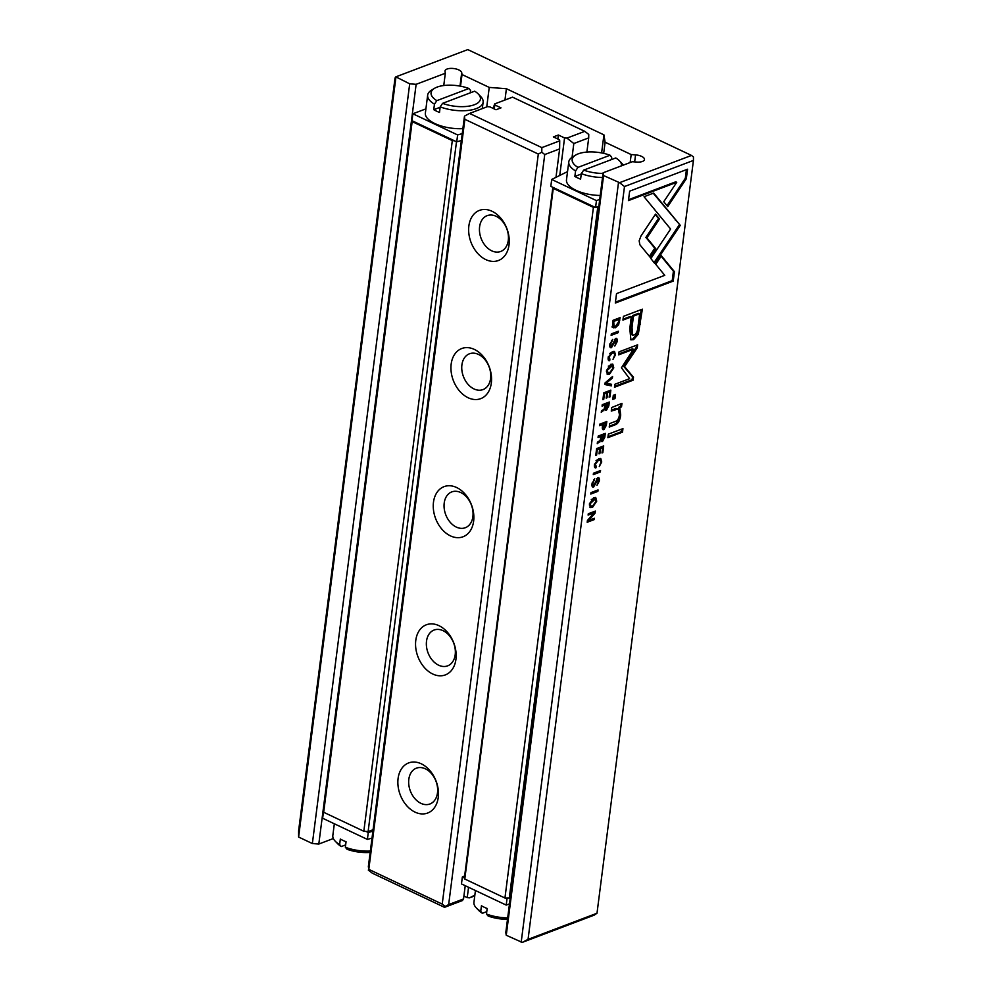 <?xml version="1.0" encoding="UTF-8"?>
<svg xmlns="http://www.w3.org/2000/svg" width="992" height="992" viewBox="0 0 992 992"><rect width="100%" height="100%" fill="white"/><g stroke="black" fill="none" stroke-linecap="round" stroke-linejoin="round"><path stroke-width="1.49" d="M492.032 211.271A26.809 19.208 69.3 0 1 509.02 244.95A26.809 19.208 69.3 0 1 485.844 259.619A26.809 19.208 69.3 0 1 468.869 225.953A26.809 19.208 69.3 0 1 492.032 211.271M491.722 250.827A19.146 13.714 -110.7 0 0 500.724 251.46A19.146 13.714 -110.7 0 0 508.251 234.571A19.146 13.714 -110.7 0 0 496.149 216.293A19.146 13.714 -110.7 0 0 487.159 215.648A19.146 13.714 -110.7 0 0 479.632 232.537A19.146 13.714 -110.7 0 0 491.722 250.827M474.337 349.407A26.809 19.208 69.3 0 1 491.325 383.073A26.809 19.208 69.3 0 1 468.15 397.755A26.809 19.208 69.3 0 1 451.174 364.076A26.809 19.208 69.3 0 1 474.337 349.407M474.027 388.951A19.146 13.714 -110.7 0 0 483.03 389.583A19.146 13.714 -110.7 0 0 490.556 372.694A19.146 13.714 -110.7 0 0 478.454 354.417A19.146 13.714 -110.7 0 0 469.464 353.784A19.146 13.714 -110.7 0 0 461.937 370.673A19.146 13.714 -110.7 0 0 474.027 388.951M456.642 487.531A26.809 19.208 69.3 0 1 473.63 521.209A26.809 19.208 69.3 0 1 450.455 535.878A26.809 19.208 69.3 0 1 433.479 502.212A26.809 19.208 69.3 0 1 456.642 487.531M456.332 527.087A19.146 13.714 -110.7 0 0 465.335 527.719A19.146 13.714 -110.7 0 0 472.862 510.83A19.146 13.714 -110.7 0 0 460.759 492.553A19.146 13.714 -110.7 0 0 451.769 491.908A19.146 13.714 -110.7 0 0 444.242 508.797A19.146 13.714 -110.7 0 0 456.332 527.087M438.948 625.667A26.809 19.208 69.3 0 1 455.936 659.333A26.809 19.208 69.3 0 1 432.76 674.014A26.809 19.208 69.3 0 1 415.784 640.336A26.809 19.208 69.3 0 1 438.948 625.667M438.638 665.21A19.146 13.714 -110.7 0 0 447.64 665.855A19.146 13.714 -110.7 0 0 455.167 648.966A19.146 13.714 -110.7 0 0 443.064 630.676A19.146 13.714 -110.7 0 0 434.074 630.044A19.146 13.714 -110.7 0 0 426.548 646.933A19.146 13.714 -110.7 0 0 438.638 665.21M421.253 763.803A26.809 19.208 69.3 0 1 438.241 797.469A26.809 19.208 69.3 0 1 415.065 812.138A26.809 19.208 69.3 0 1 398.09 778.472A26.809 19.208 69.3 0 1 421.253 763.803M420.943 803.346A19.146 13.714 -110.7 0 0 429.945 803.979A19.146 13.714 -110.7 0 0 437.46 787.09A19.146 13.714 -110.7 0 0 425.37 768.812A19.146 13.714 -110.7 0 0 416.38 768.18A19.146 13.714 -110.7 0 0 408.853 785.069A19.146 13.714 -110.7 0 0 420.943 803.346M494.301 108.959L494.822 104.941L501.01 107.868L496.012 109.765L489.825 106.838L487.444 106.652L469.576 113.435L541.843 147.622L559.724 140.852L559.624 148.912L544.744 154.541L448.657 904.592L463.537 898.95L465.236 885.707M368.801 869.364L368.354 866.599L464.43 116.56L464.876 119.313L368.801 869.364L442.221 904.096L538.309 154.058L464.876 119.313M555.979 177.332L559.624 148.912M557.851 139.016L558.372 135.011L553.375 136.896L559.562 139.822L559.724 140.852M463.537 898.95L462.408 900.562L444.528 907.333L372.248 873.146L368.305 870.058M463.909 896.074L467.232 897.648L468.559 887.282M559.748 175.472L564.56 137.938L566.928 138.111L584.809 131.341L512.529 97.154L494.661 103.924L493.148 108.413M558.372 135.011L564.56 137.938M572.062 157.294L573.822 143.53L566.928 138.111M467.232 897.648L469.613 897.834L474.858 895.082M586.892 152.074L588.702 137.888L573.822 143.53M494.822 104.941L494.661 103.924M474.759 895.888L469.613 897.834M544.744 154.541L541.793 152.222L538.309 154.058M442.221 904.096L445.172 906.415L448.657 904.592M584.809 131.341L588.752 134.441L588.702 137.888M469.576 113.435L464.926 115.866M541.843 147.622L541.793 152.222M445.172 906.415L444.528 907.333M612.944 327.41L615.375 327.757L618.636 324.731L620.124 317.626L613.056 320.304L612.622 323.739L613.478 327.831M604.339 427.936L602.938 429.09L603.942 429.561L606.335 425.283L606.819 421.513L599.751 424.192L599.565 425.63L602.665 424.464L602.466 426.089C602.057 428.928 602.553 430.082 603.942 429.561L602.975 429.61M602.826 439.865L601.499 441.006L602.504 441.49L604.81 437.199L605.294 433.368L598.238 436.046L598.052 437.497L601.239 436.282L600.011 440.572L597.457 442.159L597.258 443.709L601.09 440.138L602.504 441.49L601.698 441.502M609.906 359.03L609.001 357.145L612.213 353.115L614.06 352.978L614.73 354.975L613.019 359.352L615.462 354.826L614.507 351.441L612.374 351.577L608.195 357.455C607.935 359.947 608.443 361.014 609.708 360.642L609.906 359.03L608.121 358.211M641.006 235.935L639.158 240.808L639.877 244.764L650.12 257.213L655.799 248.719L646.908 237.906L659.506 218.959L655.538 214.123L641.006 235.935M605.046 382.924L604.835 384.512L611.382 385.888L611.58 384.313L606.025 383.358L612.374 378.088L612.585 376.464L605.046 382.924L606.025 383.358M610.836 390.141L603.768 392.82L602.9 399.664L603.744 399.342L604.426 393.948L606.831 393.03L606.186 398.09L607.017 397.78L607.674 392.72L609.82 391.902L609.138 397.184L609.981 396.874L610.836 390.141M606.844 408.518L605.517 409.659L606.521 410.13L608.828 405.84L609.311 402.02L602.256 404.699L602.07 406.137L605.256 404.934L604.029 409.225L601.474 410.8L601.276 412.35L605.108 408.778L606.521 410.13L605.715 410.155M596.688 478.739L598.536 481.194L596.973 485.348L599.292 481.046C599.565 478.392 599.069 477.276 597.829 477.71L593.749 485.485L592.856 483.327L594.729 478.764L592.026 483.687C591.74 486.34 592.274 487.432 593.65 486.96L598.151 479.21L596.601 478.776M593.749 485.485L591.939 484.654M598.647 477.685L597.829 477.71M592.683 486.985L593.65 486.96L592.261 486.588M621.972 403.36L611.742 407.514L611.283 411.085L618.301 408.94L619.454 414.631C618.983 418.376 617.644 420.633 615.412 421.402L609.683 423.572L609.237 427.081L615.263 424.787C618.19 423.696 620 420.41 620.707 414.954L619.727 407.749L621.525 406.856L621.972 403.36M650.876 258.54L654.757 263.5L680.264 225.37L653.691 193.068L644.044 196.726L670.604 229.016L650.876 258.54M653.232 193.242L680.264 225.345L679.26 224.899L654.05 262.595M674.572 233.864L673.568 233.38M622.951 428.618L608.319 434.161L607.873 437.658L622.505 432.128L622.951 428.618M614.532 339.438L616.379 341.893L614.829 346.047L617.148 341.732C617.408 339.078 616.925 337.974 615.672 338.396L611.593 346.183L610.7 344.013L612.585 339.45L609.869 344.373C609.584 347.026 610.13 348.118 611.494 347.646L615.995 339.896L614.457 339.462M611.593 346.183L609.782 345.34M616.491 338.384L615.672 338.396M610.539 347.671L611.494 347.646L610.105 347.274M589.422 503.961L590.389 507.631L592.422 507.52L596.713 501.196L595.733 497.525L593.687 497.637L589.422 503.961M596.998 913.235L594.183 915.145L522.238 942.4L528.054 939.362L596.998 913.235L693.433 160.431L624.489 186.546L619.566 182.677L603.582 175.547L603.136 172.782L632.326 161.721L636.703 162.056A8.42 3.509 7.3 0 0 642.432 161.46A8.42 3.509 7.3 0 0 644.478 159.538A8.42 3.509 7.3 0 0 635.55 154.888L631.172 154.554L605.108 142.228L603.93 134.85L506.404 88.722L489.242 87.408L462.024 74.536L461.714 72.664A8.42 3.509 7.3 0 0 453.307 68.485A8.42 3.509 7.3 0 0 445.011 70.953A8.42 3.509 7.3 0 0 445.024 71.387L445.321 73.259L416.132 84.32L409.696 83.824L395.845 76.855L395.039 78.008L298.604 830.812L298.604 837.037L395.92 77.314M528.054 939.362L624.489 186.546M596.18 466.19L595.274 464.306L598.486 460.263L600.334 460.127L601.003 462.136L599.292 466.513L601.735 461.987L600.78 458.602L598.647 458.726L594.468 464.616C594.208 467.108 594.716 468.174 595.981 467.802L596.18 466.19L594.394 465.372M603.694 445.916L596.626 448.582L595.758 455.427L596.601 455.105L597.283 449.711L599.689 448.806L599.044 453.852L599.875 453.542L600.52 448.483L602.677 447.665L601.995 452.947L602.826 452.637L603.694 445.916M686.328 178.734L687.555 169.223L629.647 191.158L628.432 200.595L676.742 182.305L663.747 201.736L667.728 206.584L686.328 178.734L685.323 178.262L666.996 205.691M606.496 370.648L607.476 374.319L609.497 374.207L613.788 367.883L612.82 364.213L610.762 364.324L606.496 370.648M615.511 394.481L613.304 395.324L612.783 399.404L614.99 398.573L615.511 394.481M595.349 511.078L588.281 513.757L588.107 515.096L594.109 512.827L587.413 520.478L587.19 522.263L594.258 519.585L594.419 518.27L588.665 520.453L595.076 513.149L595.349 511.078M611.32 333.895L611.134 335.346L618.202 332.667L618.388 331.216L611.32 333.895M590.984 492.615L590.798 494.053L597.866 491.375L598.052 489.936L590.984 492.615M621.438 367.796L629.598 378.684L614.866 384.276L614.482 387.252L633.107 380.196L633.491 377.22L624.551 366.631L637.248 347.832L637.633 344.819L619.02 351.875L618.636 354.863L633.392 349.271L621.438 367.796M638.315 334.217L642.357 309.182L623.41 316.361L622.939 320.094L631.272 316.932L629.796 328.513L630.887 339.847L633.566 339.661L638.315 334.217L637.31 333.746L632.561 339.19L630.428 339.537M593.476 473.209L593.29 474.647L600.358 471.969L600.544 470.53L593.476 473.209M673.221 281.096L674.424 271.672L661.416 255.812L655.737 264.306L664.764 275.33L616.528 293.607L615.313 303.044L673.221 281.096L672.216 280.624L615.424 302.138M470.282 92.851L470.592 90.483L468.918 88.486A24.887 10.366 7.3 0 0 437.1 87.098A24.887 10.366 7.3 0 0 434.409 88.4A24.887 10.366 7.3 0 0 436.84 100.638L434.459 104.16A27.95 11.631 -172.7 0 1 427.664 95.133A27.95 11.631 -172.7 0 1 431.421 90.235L434.409 88.4M480.723 96.559A27.95 11.631 -172.7 0 1 483.116 102.226A27.95 11.631 -172.7 0 1 476.334 108.587A27.95 11.631 -172.7 0 1 440.2 106.876L442.568 103.354L474.66 91.19A24.887 10.366 7.3 0 1 478.305 94.029L480.723 96.559M577.952 167.388L610.043 155.236A24.887 10.366 7.3 0 0 578.224 153.847A24.887 10.366 7.3 0 0 575.521 155.149A24.887 10.366 7.3 0 0 577.952 167.388L575.583 170.922A27.95 11.631 -172.7 0 1 568.788 161.882A27.95 11.631 -172.7 0 1 572.533 156.996L575.521 155.149M370.165 852.413A24.887 10.366 -172.7 0 1 347.026 849.251L345.352 847.255A27.95 11.631 7.3 0 0 370.338 851.049M507.495 919.324A24.887 10.366 -172.7 0 1 488.138 916.013L486.464 914.016A27.95 11.631 7.3 0 0 507.681 917.885M621.55 165.8A24.887 10.366 7.3 0 0 619.417 160.778L621.835 163.308A27.95 11.631 -172.7 0 1 623.274 165.156M611.394 159.6L611.704 157.232L610.043 155.236M442.568 103.354A24.887 10.366 7.3 0 0 471.969 105.499A24.887 10.366 7.3 0 0 478.305 94.029M425.915 108.86L412.883 113.782L457.634 134.949L462.247 133.622M427.664 95.133L425.37 113.088A27.95 11.631 7.3 0 0 462.892 128.638M412.883 113.782L412.002 120.689L454.448 140.777L452.302 140.616L412.151 121.619L412.139 119.672M602.528 177.506A27.95 11.631 -172.7 0 1 581.312 173.637L583.693 170.103A24.887 10.366 7.3 0 0 603.049 173.426M575.583 170.922L574.864 176.44A27.95 11.631 -172.7 0 0 580.605 179.155L581.312 173.637M600.222 195.461A27.95 11.631 -172.7 0 1 566.482 179.837L568.788 161.882M619.417 160.778A24.887 10.366 7.3 0 0 615.772 157.951L583.693 170.103M593.414 207.365L595.56 207.526L553.114 187.451L553.263 188.368L593.414 207.365L504.94 898.02L510.235 897.971L603.136 172.782M598.846 206.286L595.56 207.526L598.709 207.316M334.329 823.782L332.828 835.512A27.95 11.631 7.3 0 0 335.222 841.191A27.95 11.631 7.3 0 0 339.624 844.539L341.285 846.548A24.887 10.366 -172.7 0 1 337.652 843.721L335.222 841.191M345.352 847.255L346.059 841.737A27.95 11.631 7.3 0 1 340.33 839.021L339.624 844.539M345.662 844.886L341.285 846.548M373.079 829.709L368.119 831.594L363.828 831.259L323.677 812.274L323.38 810.427L411.854 119.772M475.441 890.531L473.94 902.261A27.95 11.631 7.3 0 0 476.334 907.94A27.95 11.631 7.3 0 0 480.736 911.301L482.397 913.297L486.774 911.636M482.397 913.297A24.887 10.366 -172.7 0 1 478.764 910.47L476.334 907.94M509.479 903.848L506.205 905.088L461.466 883.922L462.346 877.015L464.665 875.862M552.866 187.327L464.492 877.176L464.789 879.024L504.94 898.02M486.737 106.925L489.242 87.408M460.524 86.192L462.024 74.536M522.238 942.4L506.255 935.258L505.808 932.505L510.235 897.971M630.156 162.539L631.172 154.554M603.682 153.363L605.108 142.228M601.611 152.929L603.93 134.85M504.965 100.018L506.404 88.722M443.759 85.535L445.321 73.259M333.349 838.525L318.804 844.043L416.132 84.32M318.804 844.043L312.368 843.547L409.696 83.824M312.368 843.547L298.604 837.037M619.566 182.677L691.498 155.434L693.47 156.972L693.433 160.431M521.172 942.313L618.487 182.602M506.255 935.258L603.582 175.547M691.498 155.434L467.79 49.6L395.845 76.855M509.231 898.343L597.705 207.688M464.789 879.024L553.263 188.368M368.119 831.594L456.494 141.744M363.828 831.259L452.302 140.616M323.677 812.274L412.151 121.619M464.64 878.106L462.346 877.015M506.205 905.088L507.086 898.182M486.464 914.016L487.171 908.486A27.95 11.631 -172.7 0 1 481.442 905.77L480.736 911.301M365.974 831.432L368.268 832.511L372.893 831.184M368.268 832.511L367.387 839.418L322.648 818.251L323.528 811.344M367.387 839.418L372 838.091M599.726 199.38L596.452 200.62L595.56 207.526M596.452 200.62L551.701 179.453L550.82 186.36L553.114 187.451M551.701 179.453L567.536 171.604M574.864 176.44L581.262 174.022M454.448 140.777L456.742 141.856L461.367 140.529M457.634 134.949L456.742 141.856M440.15 107.272L433.752 109.69A27.95 11.631 7.3 0 0 439.493 112.406L440.2 106.876M433.752 109.69L434.459 104.16M468.918 88.486L436.84 100.638M593.91 505.25L589.955 507.309M595.175 497.376L595.795 499.621M590.922 506.069L592.646 505.945L595.944 501.481L595.237 499.05L590.24 503.638L590.922 506.069L589.347 504.928M591.257 499.398L595.237 499.05M595.15 465.905L594.977 467.319M600.334 460.127L597.482 459.792L596.056 460.598M600.222 458.453L600.805 460.561M611.382 340.529L612.386 341M611.742 346.109L610.489 347.175M615.92 338.322L616.23 340.107M595.845 454.758L596.601 455.105M596.527 449.351L597.283 449.711M599.689 448.806L596.564 449.128M599.131 453.183L599.875 453.542M602.677 447.665L601.673 447.194L599.441 448.682M599.515 448.012L600.52 448.483M602.082 452.278L602.826 452.637M602.578 446.338L602.417 447.553M621.835 429.04L621.5 431.644L607.997 436.765M621.5 431.644L622.505 432.128M686.427 169.644L685.323 178.262M676.742 182.305L675.738 181.821L628.556 199.702M610.985 371.938L607.03 373.996M612.262 364.064L612.87 366.308M608.009 372.756L609.733 372.632L613.019 368.168L612.324 365.738L607.315 370.326L608.009 372.756L606.422 371.628M608.332 366.085L612.324 365.738M679.26 224.874L680.264 225.345M675.279 220.038L676.284 220.522M614.395 394.903L613.986 398.09L612.895 398.511M613.986 398.09L614.99 398.573M618.301 408.94L615.908 408.481L611.394 410.192M620.843 403.93L620.521 406.385L618.723 407.278L619.702 414.482C618.996 419.938 617.185 423.224 614.259 424.316L609.348 426.176M618.723 407.278L619.727 407.749M620.521 406.385L621.525 406.856M594.109 512.827L593.104 512.356L588.219 514.203M593.303 518.692L587.301 521.358M593.253 519.101L594.258 519.585M587.797 520.044L588.665 520.453M594.22 511.5L593.985 512.777M594.072 512.666L595.076 513.149M593.526 479.83L594.53 480.314M593.898 485.423L592.646 486.489M598.064 477.636L598.387 479.421M608.195 402.442L608.034 403.707M605.256 404.934L602.181 405.244M603.62 409.51L601.437 411.072M605.616 408.146L604.835 407.836M605.021 404.823L607.228 403.335L608.232 403.806L606.124 404.612L606.62 408.617L608.232 403.806M605.083 408.183L606.62 408.617M605.12 404.128L606.124 404.612M617.26 331.638L611.246 334.44M617.198 332.184L618.202 332.667M602.987 398.982L603.744 399.342M603.669 393.588L604.426 393.948M606.831 393.03L603.706 393.365M606.273 397.42L607.017 397.78M609.82 391.902L608.815 391.431L606.583 392.919M606.67 392.249L607.674 392.72M609.224 396.515L609.981 396.874M609.72 390.575L609.559 391.79M596.936 490.358L590.922 493.16M596.862 490.904L597.866 491.375M610.539 384.14L610.378 385.404L604.872 384.251M610.378 385.404L611.382 385.888M611.394 377.493L606.868 381.362M611.382 377.617L612.374 378.088M636.517 345.253L636.244 347.361L623.546 366.147L632.487 376.749L632.102 379.725L614.594 386.359M632.102 379.725L633.107 380.196M632.487 376.749L633.491 377.22M623.546 366.147L624.551 366.631M636.244 347.361L637.248 347.832M633.392 349.271L632.388 348.8L618.748 353.97M641.229 309.603L637.31 333.746M631.272 316.932L630.267 316.46L623.05 319.188M632.425 335.036L631.42 334.564L631.036 326.728L632.45 315.63L638.662 313.286L639.666 313.757L633.454 316.113L632.04 327.211L632.425 335.036L634 334.912C636.442 334.068 637.856 330.72 638.24 324.855L639.666 313.757M632.45 315.63L633.454 316.113M655.266 214.532L658.502 218.488L645.904 237.423L654.794 248.236L649.388 256.333M654.794 248.236L655.799 248.719M645.904 237.423L646.908 237.906M658.502 218.488L659.506 218.959M599.416 470.952L593.402 473.754M599.354 471.498L600.358 471.969M608.89 358.744L608.704 360.17M614.06 352.978L611.208 352.631L609.782 353.437M613.949 351.292L614.532 353.4M604.178 433.802L604.016 435.054M601.239 436.282L598.164 436.592M599.602 440.857L597.42 442.432M601.598 439.493L600.817 439.183M601.016 436.182L603.223 434.682L604.227 435.153L602.107 435.959L602.603 439.977L604.227 435.153M601.065 439.53L602.603 439.977M601.102 435.488L602.107 435.959M605.703 421.935L605.542 423.138M602.665 424.464L599.689 424.737M603.111 427.552L602.342 427.416M602.454 424.353L604.81 422.79L605.814 423.262L603.545 424.13L604.116 428.036L605.814 423.262M602.528 427.602L604.116 428.036M602.541 423.658L603.545 424.13M619.008 318.06L618.859 319.226M616.689 325.636L614.37 327.286L611.94 326.926M612.969 321.073L613.726 321.433L614.048 326.356L612.486 325.178M612.994 320.85L618.165 318.891L619.169 319.374L613.726 321.433M614.048 326.356L615.573 326.244L618.896 321.433L619.169 319.374M661.143 256.221L673.419 271.2L672.216 280.624M673.419 271.2L674.424 271.672M634.657 161.894L635.55 154.888M460.003 86.093L461.714 72.664M595.994 500.861L596.713 501.196M590.24 503.638L589.521 503.304M594.568 463.971L595.274 464.306M597.482 459.792L598.486 460.263M601.04 461.652L601.735 461.987M609.968 343.666L610.7 344.013M613.205 342.947L613.974 343.319M616.429 341.397L617.148 341.732M613.068 367.548L613.788 367.883M607.315 370.326L606.608 369.991M615.908 408.481L616.912 408.952M614.259 424.316L615.263 424.787M619.702 414.482L620.707 414.954M592.125 482.98L592.856 483.327M595.361 482.261L596.13 482.62M598.585 480.698L599.292 481.046M608.022 405.468L608.828 405.84M602.851 410.254L603.855 410.738M605.07 406.36L605.852 406.732M639.406 323.876L640.41 324.347M632.561 339.19L633.566 339.661M631.036 326.728L632.04 327.211M608.294 356.81L609.001 357.145M611.208 352.631L612.213 353.115M614.767 354.504L615.462 354.826M604.004 436.815L604.81 437.199M598.833 441.614L599.838 442.085M601.053 437.708L601.834 438.08M605.604 424.948L606.335 425.283M602.491 425.853L603.272 426.225M617.88 324.372L618.636 324.731M619.045 320.342L619.74 320.664M614.37 327.286L615.375 327.757M612.672 323.392L613.428 323.752M483.116 102.226L482.298 108.612"/></g></svg>
